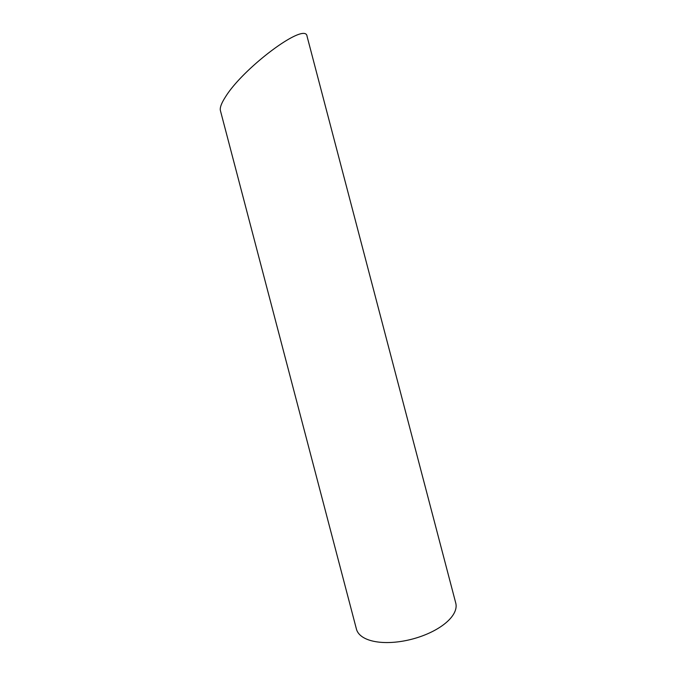 <?xml version="1.0" encoding="UTF-8"?>
<svg xmlns="http://www.w3.org/2000/svg" width="676" height="676" viewBox="0 0 676 676"><rect width="100%" height="100%" fill="white"/><g stroke="black" fill="none" stroke-linecap="round" stroke-linejoin="round"><path stroke-width="1.01" d="M367.862 639.614A51.334 23.787 165.3 0 1 356.446 629.145L220.393 110.526C219.734 107.737 221.432 103.191 225.48 96.905C243.478 67.541 305.603 21.37 307.056 36.284L455.759 603.093A51.334 23.787 165.3 0 1 426.074 634.443A51.334 23.787 165.3 0 1 367.862 639.614"/></g></svg>
